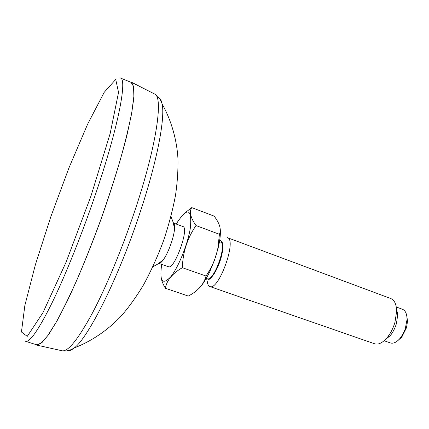 <?xml version="1.0" encoding="UTF-8"?>
<svg xmlns="http://www.w3.org/2000/svg" width="429" height="429" viewBox="0 0 429 429"><rect width="100%" height="100%" fill="white"/><g stroke="black" fill="none" stroke-linecap="round" stroke-linejoin="round"><path stroke-width="0.64" d="M35.537 344.449L37.044 345.173L41.769 342.825L48.461 334.813L56.96 321.005L66.978 301.662C77.815 278.93 89.699 250.268 100.858 219.691C111.749 189.017 120.871 159.357 127.005 134.937L131.623 113.647L133.875 97.592L133.827 87.151L131.687 82.33L130.062 81.923M25.627 341.318L36.562 344.777L41.087 343.2L47.667 335.757L56.167 322.265C62.698 310.344 69.814 295.763 77.526 278.534C85.398 260.081 93.157 240.46 100.81 219.675C108.167 198.783 114.693 178.716 120.388 159.481C125.44 141.291 129.247 125.52 131.816 112.173L133.864 96.359L133.537 86.427L131.06 82.33L120.426 78.024M173.402 223.032L182.931 226.56C189.639 227.686 174.362 270.125 168.474 266.72L158.88 263.363C160.076 263.492 161.636 262.183 163.578 259.422C168.382 252.708 173.933 237.296 174.506 229.065C174.775 225.697 174.405 223.691 173.413 223.053M396.278 306.992L402.493 309.288C405.491 310.569 406.998 313.98 407.024 319.525L405.266 328.866L403.131 333.751L400.391 337.945C396.841 342.197 393.5 343.865 390.374 342.943L384.121 340.749M406.762 315.808L407.545 321.128L406.499 327.724L401.817 337.044L397.822 340.637M394.921 322.415C393.168 328.282 390.621 333.301 387.28 337.467C382.711 342.83 378.48 344.932 374.587 343.774L209.824 286.524C218.624 291.286 237.237 239.602 227.418 237.661L390.857 298.579C394.594 300.171 396.519 304.488 396.616 311.529L394.921 322.415M396.407 307.84L397.742 314.945L396.401 323.6C395.012 328.255 392.985 332.239 390.32 335.558L384.765 340.176M205.325 278.26C207.234 283.751 214.757 275.75 219.455 262.762C224.244 249.812 223.804 238.406 218.929 241.028M207.277 281.462C207.582 284.304 208.43 285.993 209.824 286.524M165.401 288.277L188.31 296.064C197.967 291.018 203.872 284.336 206.027 276.029L182.346 267.701C172.383 273.45 166.736 280.309 165.401 288.277C162.977 284.186 161.502 280.41 160.966 276.962M182.346 267.701C182.834 252.048 187.398 238.004 196.037 225.563L219.423 234.288L217.857 248.219C216.066 257.11 212.746 265.401 207.899 273.091L206.027 276.029M196.037 225.563C190.54 217.809 189.103 211.819 191.731 207.604L214.109 216.109C219.702 223.348 221.471 229.408 219.423 234.288M191.731 207.604L184.105 213.508M161.717 264.355L161.561 265.288C159.47 281.569 162.537 285.392 170.774 276.753C178.523 267.224 188.031 243.479 190.422 227.509C191.994 208.306 187.419 206.885 176.694 223.257L176.222 224.072M199.067 288.326C202.504 284.829 206 279.408 209.567 272.072L214.361 260.559L218.002 248.632C219.975 240.551 220.726 234.062 220.254 229.161M205.384 278.083L207.228 278.727C213.728 282.223 227.681 243.463 220.447 242.01L218.887 241.436M387.124 337.655L387.607 337.264M396.739 311.899L396.621 311.293M154.183 93.806L154.821 94.133C163.465 97.544 156.435 146.675 134.609 211.443C122.002 249.093 106.017 287.35 92.38 313.127C78.378 338.883 68.383 351.453 62.393 350.831L61.696 350.675M67.728 350.686C69.477 350.965 71.648 350.043 74.255 347.924C88.24 337.87 118.383 278.094 139.688 213.61C157.025 161.942 165.321 118.072 162.108 103.931C161.449 100.638 160.36 98.541 158.843 97.64M25.499 341.275C29.73 342.685 38.519 329.998 51.871 303.217C64.951 276.373 81.253 235.988 94.745 196.493C118.206 128.11 127.676 78.421 120.302 77.976M91.093 195.651L66.227 261.835L42.959 312.655L27.252 336.357L21.45 331.998L24.855 305.469L35.419 264.607L50.847 216.634L68.978 167.825L87.623 124.185L104.247 92.278L115.717 79.44L118.549 92.412L110.162 133.505L91.093 195.651M37.044 345.173L62.393 350.831C66.243 351.442 70.195 350.472 74.255 347.924C92.626 340.846 109.223 328.92 121.455 315.749C129.091 306.928 136.454 296.627 143.549 284.856C151.088 270.903 157.727 256.252 163.476 240.916C168.57 225.799 172.576 210.666 175.488 195.522C177.418 182.223 178.233 169.83 177.938 158.344C176.887 140.696 171.691 120.983 162.108 103.931C160.602 99.383 158.172 96.112 154.821 94.133L131.687 82.33M152.869 266.827L158.542 263.599L163.578 259.422M174.506 229.065L173.295 222.635L170.978 216.532M407.545 321.128L407.024 319.525M401.817 337.044L400.391 337.945M397.742 314.945L396.616 311.529M390.32 335.558L387.28 337.467M218.002 248.632L217.862 248.219M209.567 272.072L207.899 273.091"/></g></svg>
